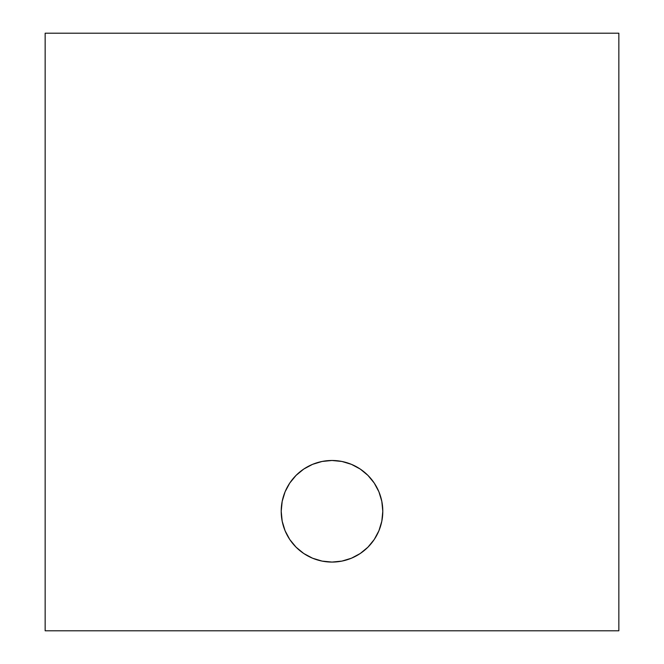 <?xml version="1.0" encoding="UTF-8"?>
<svg xmlns="http://www.w3.org/2000/svg" width="664" height="664" viewBox="0 0 664 664"><rect width="100%" height="100%" fill="white"/><g stroke="black" fill="none" stroke-linecap="round" stroke-linejoin="round"><path stroke-width="1" d="M341.562 561.171L332 562.076A50.796 50.796 0 0 1 281.204 511.28A50.796 50.796 0 0 1 332 460.484L322.09 461.463L312.561 464.352L303.78 469.041L296.086 475.366L289.761 483.06L285.072 491.841L282.183 501.37L281.204 511.28L282.183 521.19L285.072 530.719L289.761 539.5L296.086 547.194L303.78 553.519L312.561 558.208L322.09 561.097L332 562.076L341.91 561.097L351.439 558.208L360.22 553.519L367.914 547.194L374.239 539.5L378.928 530.719L381.817 521.19L382.796 511.28L381.817 501.37L378.928 491.841L374.239 483.06L367.914 475.366L360.22 469.041L351.439 464.352L341.91 461.463L332 460.484L341.562 461.389M618.848 33.2L618.848 630.8L45.152 630.8L45.152 33.2L45.152 630.8L618.848 630.8L618.848 33.2L45.152 33.2L618.848 33.2M382.447 517.256L382.149 519.356M381.294 523.531L379.725 528.685M378.09 532.628L375.567 537.392M373.234 540.944L369.823 545.186M366.901 548.182L362.66 551.784M359.332 554.1L354.261 556.938M350.775 558.482L344.666 560.474M322.438 461.389L332 460.484A50.796 50.796 0 0 1 382.796 511.28A50.796 50.796 0 0 1 332 562.076L322.438 561.171M319.334 560.474L313.225 558.482M309.739 556.938L304.668 554.1M301.34 551.784L297.099 548.182M294.177 545.186L290.766 540.944M288.433 537.392L285.91 532.628M284.275 528.685L282.706 523.531M281.851 519.356L281.553 517.256M281.553 505.304L281.851 503.204M282.706 499.029L284.275 493.875M285.91 489.932L288.433 485.168M290.766 481.616L294.177 477.374M297.099 474.378L301.34 470.776M304.668 468.46L309.739 465.622M313.225 464.078L319.334 462.086M344.666 462.086L350.775 464.078M354.261 465.622L359.332 468.46M362.66 470.776L366.901 474.378M369.823 477.374L373.234 481.616M375.567 485.168L378.09 489.932M379.725 493.875L381.294 499.029M382.149 503.204L382.447 505.304"/></g></svg>

